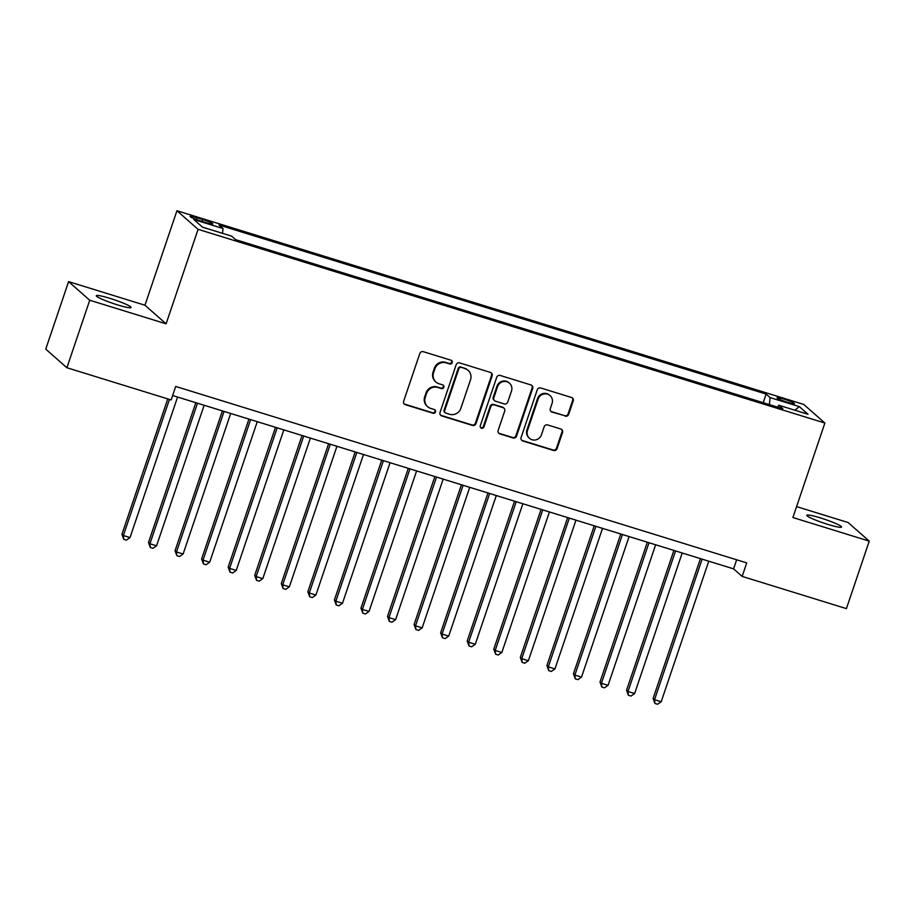 <?xml version="1.0" encoding="UTF-8"?>
<svg xmlns="http://www.w3.org/2000/svg" width="915" height="915" viewBox="0 0 915 915"><rect width="100%" height="100%" fill="white"/><g stroke="black" fill="none" stroke-linecap="round" stroke-linejoin="round"><path stroke-width="1.37" d="M452.193 362.66A1.967 1.899 131.3 0 0 451.004 360.236L423.302 351.68A2.814 2.711 131.3 0 0 419.802 353.522L403.652 401.228A2.814 2.711 131.3 0 0 405.356 404.682L433.058 413.237A1.967 1.899 131.3 0 0 434.991 409.909A1.967 1.899 131.3 0 0 434.316 409.531L430.736 408.422A9.001 8.681 131.3 0 1 425.258 397.362L426.607 393.393A9.001 8.681 131.3 0 1 437.816 387.48L441.407 388.589A1.967 1.899 131.3 0 0 443.329 385.261A1.967 1.899 131.3 0 0 442.654 384.883L439.074 383.774A9.001 8.681 131.3 0 1 433.596 372.714L434.945 368.745A9.001 8.681 131.3 0 1 446.154 362.843L449.745 363.953A1.967 1.899 131.3 0 0 452.193 362.66M435.998 382.058L435.426 381.555A9.001 8.681 131.3 0 1 433.035 372.211L434.373 368.242A9.001 8.681 131.3 0 1 445.594 362.34L449.174 363.449A1.967 1.899 131.3 0 0 451.358 360.396M404.133 403.87A2.814 2.711 131.3 0 0 404.785 404.178L432.486 412.734A1.967 1.899 131.3 0 0 434.682 409.68M427.66 406.695L427.088 406.191A9.001 8.681 131.3 0 1 424.686 396.858L426.035 392.89A9.001 8.681 131.3 0 1 437.244 386.988L440.836 388.086A1.967 1.899 131.3 0 0 443.02 385.043M820.492 517.936A18.346 1.933 18.7 0 0 806.778 515.271A18.346 1.933 18.7 0 0 827.812 524.375A18.346 1.933 18.7 0 0 841.525 527.04A18.346 1.933 18.7 0 0 820.492 517.936M110.04 298.382A18.346 1.933 18.7 0 0 96.315 295.717A18.346 1.933 18.7 0 0 117.349 304.821A18.346 1.933 18.7 0 0 131.074 307.486A18.346 1.933 18.7 0 0 110.04 298.382M783.915 399.123A9.173 0.972 18.7 0 0 777.052 397.796A9.173 0.972 18.7 0 0 787.575 402.348A9.173 0.972 18.7 0 0 794.437 403.675A9.173 0.972 18.7 0 0 783.915 399.123M565.184 416.165A2.814 2.711 131.3 0 0 568.684 414.312L573.213 400.93A2.814 2.711 131.3 0 0 571.509 397.476L540.742 387.971A2.814 2.711 131.3 0 0 537.242 389.813L521.093 437.519A2.814 2.711 131.3 0 0 522.808 440.973L553.564 450.477A2.814 2.711 131.3 0 0 557.075 448.636L562.542 432.475A2.814 2.711 131.3 0 0 560.838 429.009L547.662 424.949A2.814 2.711 131.3 0 0 544.162 426.79L541.451 434.808A7.526 7.251 131.3 0 1 529.499 438.296A7.526 7.251 131.3 0 1 527.498 430.496L538.134 399.089A7.526 7.251 131.3 0 1 550.075 395.6A7.526 7.251 131.3 0 1 552.077 403.401L550.304 408.639A2.814 2.711 131.3 0 0 552.019 412.093L564.612 415.662A2.814 2.711 131.3 0 0 568.112 413.809L572.641 400.427A2.814 2.711 131.3 0 0 572.161 397.785M792.893 517.535L869.25 541.131L846.409 608.624L742.157 576.404L746.731 562.908L175.703 386.45L171.139 399.947L66.898 367.727L89.739 300.234L166.095 323.83L198.086 229.333L824.873 423.039L792.893 517.535M492.144 375.882A2.814 2.711 131.3 0 0 490.429 372.428L459.673 362.912A2.814 2.711 131.3 0 0 456.162 364.765L440.024 412.459A2.814 2.711 131.3 0 0 441.728 415.913L472.495 425.429A2.814 2.711 131.3 0 0 475.994 423.576L492.144 375.882L491.572 375.379A2.814 2.711 131.3 0 0 491.092 372.725M500.208 375.447L530.963 384.952A2.814 2.711 131.3 0 1 532.679 388.406L516.529 436.112A2.814 2.711 131.3 0 1 513.029 437.953L499.865 433.882A2.814 2.711 131.3 0 1 498.149 430.427L504.703 411.087A2.814 2.711 131.3 0 0 502.987 407.621L494.26 404.922A2.814 2.711 131.3 0 0 490.749 406.775L483.932 426.916A1.967 1.899 131.3 0 1 480.81 427.831A1.967 1.899 131.3 0 1 480.284 425.784L496.708 377.289A2.814 2.711 131.3 0 1 500.208 375.447M200.294 220.824L206.138 222.631A8.887 0.938 18.7 0 0 212.783 223.923A8.887 0.938 18.7 0 0 202.592 219.508L196.748 217.701A8.887 0.938 18.7 0 0 190.103 216.42A8.887 0.938 18.7 0 0 200.294 220.824M198.086 229.333L176.938 210.736L803.736 404.43L824.873 423.039M763.202 402.703L766.13 394.079L219.005 225.01L223.008 228.521L222.494 233.325M766.13 394.079L770.121 397.602L799.344 406.637L808.025 414.278L778.814 405.242L782.805 408.765L235.693 239.684L231.689 236.173L202.478 227.137L193.786 219.497L223.008 228.521M166.095 323.83L144.959 305.233L68.591 281.626L89.739 300.234M68.591 281.626L45.75 349.13L66.898 367.727M869.25 541.131L848.102 522.522L796.588 506.601M144.959 305.233L176.938 210.736M172.638 395.52L733.59 568.867L742.157 576.404M736.655 559.797L733.59 568.867M778.814 405.242L777.533 407.141M769.378 404.613L770.121 397.602M799.344 406.637L794.849 410.206M440.504 415.113A2.814 2.711 131.3 0 0 441.156 415.41L471.923 424.926A2.814 2.711 131.3 0 0 475.423 423.073L491.572 375.379M461.274 367.51A1.967 1.899 131.3 0 0 458.827 368.802L444.656 410.675A1.967 1.899 131.3 0 0 445.857 413.088L449.631 414.266A9.001 8.681 131.3 0 0 460.84 408.365L470.527 379.736A9.001 8.681 131.3 0 0 465.06 368.676L460.714 367.007A1.967 1.899 131.3 0 0 458.255 368.299L458.827 368.802M445.182 412.722L444.61 412.219A1.967 1.899 131.3 0 1 444.084 410.172L458.255 368.299M468.137 370.403L467.565 369.9A9.001 8.681 131.3 0 0 464.488 368.173L465.06 368.676M460.714 367.007L464.488 368.173M498.629 433.07A2.814 2.711 131.3 0 0 499.293 433.378L512.457 437.45A2.814 2.711 131.3 0 0 515.957 435.609L532.107 387.903A2.814 2.711 131.3 0 0 531.626 385.261M503.948 408.159L503.376 407.667A2.814 2.711 131.3 0 0 502.415 407.118L493.688 404.43A2.814 2.711 131.3 0 0 490.188 406.271L483.36 426.413L483.932 426.916M480.547 427.545A1.967 1.899 131.3 0 0 483.36 426.413M511.496 391.002A7.526 7.251 131.3 0 0 509.495 383.202A7.526 7.251 131.3 0 0 497.554 386.702L493.803 397.762A2.814 2.711 131.3 0 0 495.518 401.216L504.245 403.915A2.814 2.711 131.3 0 0 507.756 402.074L511.496 391.002M509.495 383.202L508.923 382.699A7.526 7.251 131.3 0 0 496.982 386.199L497.554 386.702M494.558 400.678L493.986 400.175A2.814 2.711 131.3 0 1 493.231 397.259L496.982 386.199M550.784 411.281A2.814 2.711 131.3 0 0 551.448 411.59L564.612 415.662M550.075 395.6L549.503 395.097A7.526 7.251 131.3 0 0 537.562 398.585L538.134 399.089M529.499 438.296L528.939 437.793A7.526 7.251 131.3 0 1 526.926 429.993L537.562 398.585M521.573 440.161A2.814 2.711 131.3 0 0 522.236 440.47L552.992 449.974A2.814 2.711 131.3 0 0 556.503 448.133L561.97 431.972A2.814 2.711 131.3 0 0 561.49 429.318M167.765 398.906L121.935 534.291L123.365 535.55L130.01 537.597L177.579 397.041M169.447 399.42L123.365 535.55L123.742 539.29L121.935 534.291M130.01 537.597L126.396 540.113L123.742 539.29M195.821 402.68L148.493 542.492L149.923 543.75L156.568 545.809L204.136 405.254M197.503 403.195L149.923 543.75L150.3 547.502L148.493 542.492M156.568 545.809L152.954 548.325L150.3 547.502M222.379 410.892L175.051 550.704L176.481 551.962L183.126 554.01L230.694 413.454M224.061 411.407L176.481 551.962L176.858 555.702L175.051 550.704M183.126 554.01L179.512 556.526L176.858 555.702M248.937 419.093L201.62 558.905L203.039 560.163L209.684 562.222L257.264 421.666M250.619 419.619L203.039 560.163L203.416 563.915L201.62 558.905M209.684 562.222L206.081 564.738L203.416 563.915M275.495 427.305L228.178 567.117L229.608 568.375L236.242 570.422L283.822 429.878M277.176 427.82L229.608 568.375L229.974 572.127L228.178 567.117M236.242 570.422L232.639 572.939L229.974 572.127M302.053 435.506L254.736 575.329L256.166 576.587L262.799 578.635L310.379 438.079M303.734 436.032L256.166 576.587L256.543 580.327L254.736 575.329M262.799 578.635L259.197 581.151L256.543 580.327M328.622 443.718L281.294 583.53L282.724 584.788L289.357 586.847L336.937 446.291M330.292 444.233L282.724 584.788L283.101 588.539L281.294 583.53M289.357 586.847L285.755 589.363L283.101 588.539M355.18 451.93L307.852 591.742L309.281 593L315.915 595.047L363.495 454.492M356.85 452.445L309.281 593L309.659 596.752L307.852 591.742M315.915 595.047L312.312 597.564L309.659 596.752M381.738 460.131L334.41 599.943L335.839 601.201L342.485 603.26L390.053 462.704M383.419 460.657L335.839 601.201L336.217 604.952L334.41 599.943M342.485 603.26L338.87 605.776L336.217 604.952M408.296 468.343L360.968 608.155L362.397 609.413L369.042 611.46L416.611 470.916M409.977 468.857L362.397 609.413L362.775 613.164L360.968 608.155M369.042 611.46L365.428 613.976L362.775 613.164M434.854 476.555L387.525 616.367L388.955 617.625L395.6 619.672L443.169 479.117M436.535 477.07L388.955 617.625L389.332 621.365L387.525 616.367M395.6 619.672L391.986 622.189L389.332 621.365M461.412 484.756L414.083 624.568L415.513 625.826L422.158 627.884L469.727 487.329M463.093 485.27L415.513 625.826L415.89 629.577L414.083 624.568M422.158 627.884L418.544 630.401L415.89 629.577M487.969 492.968L440.653 632.78L442.071 634.038L448.716 636.085L496.296 495.53M489.651 493.482L442.071 634.038L442.448 637.789L440.653 632.78M448.716 636.085L445.113 638.601L442.448 637.789M514.527 501.168L467.21 640.992L468.64 642.239L475.274 644.297L522.854 503.742M516.209 501.695L468.64 642.239L469.006 645.99L467.21 640.992M475.274 644.297L471.671 646.813L469.006 645.99M541.085 509.381L493.768 649.192L495.198 650.451L501.832 652.498L549.412 511.954M542.767 509.895L495.198 650.451L495.575 654.202L493.768 649.192M501.832 652.498L498.229 655.026L495.575 654.202M567.655 517.593L520.326 657.405L521.756 658.663L528.39 660.71L575.97 520.155M569.324 518.107L521.756 658.663L522.133 662.403L520.326 657.405M528.39 660.71L524.787 663.226L522.133 662.403M594.212 525.793L546.884 665.605L548.314 666.863L554.947 668.922L602.527 528.367M595.882 526.319L548.314 666.863L548.691 670.615L546.884 665.605M554.947 668.922L551.345 671.438L548.691 670.615M620.77 534.005L573.442 673.817L574.872 675.076L581.517 677.123L629.085 536.579M622.452 534.52L574.872 675.076L575.249 678.827L573.442 673.817M581.517 677.123L577.903 679.639L575.249 678.827M647.328 542.206L600 682.03L601.43 683.276L608.075 685.335L655.643 544.78M649.01 542.732L601.43 683.276L601.807 687.028L600 682.03M608.075 685.335L604.46 687.851L601.807 687.028M673.886 550.418L626.558 690.23L627.987 691.488L634.633 693.536L682.201 552.992M675.567 550.933L627.987 691.488L628.365 695.24L626.558 690.23M634.633 693.536L631.018 696.063L628.365 695.24M700.444 558.63L653.116 698.442L654.545 699.701L661.19 701.748L708.759 561.192M702.125 559.145L654.545 699.701L654.923 703.441L653.116 698.442M661.19 701.748L657.576 704.264L654.923 703.441M196.165 219.428L196.748 217.701M201.975 221.339L202.592 219.508M434.373 368.242L434.945 368.745M440.836 388.086L441.407 388.589M437.244 386.988L437.816 387.48M426.035 392.89L426.607 393.393M424.686 396.858L425.258 397.362M432.486 412.734L433.058 413.237M404.785 404.178L405.356 404.682M449.174 363.449L449.745 363.953M475.423 423.073L475.994 423.576M471.923 424.926L472.495 425.429M441.156 415.41L441.728 415.913M444.084 410.172L444.656 410.675M532.107 387.903L532.679 388.406M515.957 435.609L516.529 436.112M512.457 437.45L513.029 437.953M499.293 433.378L499.865 433.882M502.415 407.118L502.987 407.621M493.688 404.43L494.26 404.922M493.231 397.259L493.803 397.762M551.448 411.59L552.019 412.093M526.926 429.993L527.498 430.496M561.97 431.972L562.542 432.475M556.503 448.133L557.075 448.636M552.992 449.974L553.564 450.477M522.236 440.47L522.808 440.973M572.641 400.427L573.213 400.93M568.112 413.809L568.684 414.312"/></g></svg>
